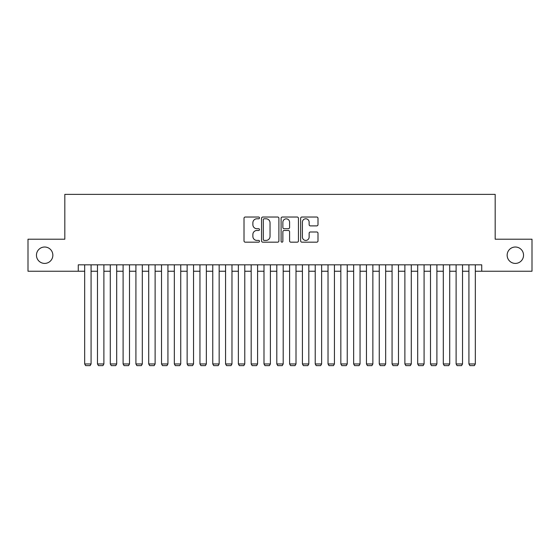 <?xml version="1.0" encoding="UTF-8"?>
<svg xmlns="http://www.w3.org/2000/svg" width="560" height="560" viewBox="0 0 560 560"><rect width="100%" height="100%" fill="white"/><g stroke="black" fill="none" stroke-linecap="round" stroke-linejoin="round"><path stroke-width="0.84" d="M259.511 217.91A0.882 0.882 0 0 0 258.629 217.028L245.273 217.028A1.26 1.26 0 0 0 244.013 218.288L244.013 240.912A1.26 1.26 0 0 0 245.273 242.172L258.629 242.172A0.882 0.882 0 0 0 259.511 241.29A0.882 0.882 0 0 0 258.629 240.415L256.9 240.415A4.025 4.025 0 0 1 252.875 236.39L252.875 234.5A4.025 4.025 0 0 1 256.9 230.482L258.629 230.482A0.882 0.882 0 0 0 259.511 229.6A0.882 0.882 0 0 0 258.629 228.718L256.9 228.718A4.025 4.025 0 0 1 252.875 224.7L252.875 222.81A4.025 4.025 0 0 1 256.9 218.785L258.629 218.785A0.882 0.882 0 0 0 259.511 217.91M507.15 255.213A8.197 8.197 0 0 0 515.347 263.41A8.197 8.197 0 0 0 523.544 255.213A8.197 8.197 0 0 0 515.347 247.016A8.197 8.197 0 0 0 507.15 255.213M36.456 255.213A8.197 8.197 0 0 0 44.653 263.41A8.197 8.197 0 0 0 52.85 255.213A8.197 8.197 0 0 0 44.653 247.016A8.197 8.197 0 0 0 36.456 255.213M316.743 225.89A1.26 1.26 0 0 0 317.996 224.637L317.996 218.288A1.26 1.26 0 0 0 316.743 217.028L301.91 217.028A1.26 1.26 0 0 0 300.65 218.288L300.65 240.912A1.26 1.26 0 0 0 301.91 242.172L316.743 242.172A1.26 1.26 0 0 0 317.996 240.912L317.996 233.247A1.26 1.26 0 0 0 316.743 231.987L310.394 231.987A1.26 1.26 0 0 0 309.134 233.247L309.134 237.048A3.36 3.36 0 0 1 305.774 240.415A3.36 3.36 0 0 1 302.407 237.048L302.407 222.152A3.36 3.36 0 0 1 305.774 218.785A3.36 3.36 0 0 1 309.134 222.152L309.134 224.637A1.26 1.26 0 0 0 310.394 225.89L316.743 225.89M78.274 271.229L28 271.229L28 239.204L64.82 239.204L64.82 194.376L495.18 194.376L495.18 239.204L532 239.204L532 271.229L481.726 271.229L481.726 264.824L78.274 264.824L78.274 271.229L84.679 271.229M278.901 218.288A1.26 1.26 0 0 0 277.641 217.028L262.808 217.028A1.26 1.26 0 0 0 261.548 218.288L261.548 240.912A1.26 1.26 0 0 0 262.808 242.172L277.641 242.172A1.26 1.26 0 0 0 278.901 240.912L278.901 218.288M282.359 217.028L297.192 217.028A1.26 1.26 0 0 1 298.452 218.288L298.452 240.912A1.26 1.26 0 0 1 297.192 242.172L290.843 242.172A1.26 1.26 0 0 1 289.583 240.912L289.583 231.735A1.26 1.26 0 0 0 288.33 230.482L284.116 230.482A1.26 1.26 0 0 0 282.863 231.735L282.863 241.29A0.882 0.882 0 0 1 281.981 242.172A0.882 0.882 0 0 1 281.099 241.29L281.099 218.288A1.26 1.26 0 0 1 282.359 217.028M91.077 271.229L97.482 271.229M103.887 271.229L110.292 271.229M116.697 271.229L123.102 271.229M129.507 271.229L135.912 271.229M142.31 271.229L148.715 271.229M155.12 271.229L161.525 271.229M167.93 271.229L174.335 271.229M180.74 271.229L187.138 271.229M193.543 271.229L199.948 271.229M206.353 271.229L212.758 271.229M219.163 271.229L225.568 271.229M231.973 271.229L238.371 271.229M244.776 271.229L251.181 271.229M257.586 271.229L263.991 271.229M270.396 271.229L276.801 271.229M283.199 271.229L289.604 271.229M296.009 271.229L302.414 271.229M308.819 271.229L315.224 271.229M321.629 271.229L328.027 271.229M334.432 271.229L340.837 271.229M347.242 271.229L353.647 271.229M360.052 271.229L366.457 271.229M372.862 271.229L379.26 271.229M385.665 271.229L392.07 271.229M398.475 271.229L404.88 271.229M411.285 271.229L417.69 271.229M424.088 271.229L430.493 271.229M436.898 271.229L443.303 271.229M449.708 271.229L456.113 271.229M462.518 271.229L468.923 271.229M475.321 271.229L481.726 271.229M264.194 218.785A0.882 0.882 0 0 0 263.312 219.667L263.312 239.533A0.882 0.882 0 0 0 264.194 240.415L266.014 240.415A4.025 4.025 0 0 0 270.039 236.39L270.039 222.81A4.025 4.025 0 0 0 266.014 218.785L264.194 218.785M289.583 222.215A3.36 3.36 0 0 0 286.223 218.848A3.36 3.36 0 0 0 282.863 222.215L282.863 227.465A1.26 1.26 0 0 0 284.116 228.718L288.33 228.718A1.26 1.26 0 0 0 289.583 227.465L289.583 222.215M91.077 264.824L91.077 363.958L84.679 363.958L84.679 264.824M91.077 363.958L90.118 365.624L85.638 365.624L84.679 363.958M103.887 264.824L103.887 363.958L97.482 363.958L97.482 264.824M103.887 363.958L102.928 365.624L98.448 365.624L97.482 363.958M116.697 264.824L116.697 363.958L110.292 363.958L110.292 264.824M116.697 363.958L115.738 365.624L111.251 365.624L110.292 363.958M129.507 264.824L129.507 363.958L123.102 363.958L123.102 264.824M129.507 363.958L128.541 365.624L124.061 365.624L123.102 363.958M142.31 264.824L142.31 363.958L135.912 363.958L135.912 264.824M142.31 363.958L141.351 365.624L136.871 365.624L135.912 363.958M155.12 264.824L155.12 363.958L148.715 363.958L148.715 264.824M155.12 363.958L154.161 365.624L149.674 365.624L148.715 363.958M167.93 264.824L167.93 363.958L161.525 363.958L161.525 264.824M167.93 363.958L166.971 365.624L162.484 365.624L161.525 363.958M180.74 264.824L180.74 363.958L174.335 363.958L174.335 264.824M180.74 363.958L179.774 365.624L175.294 365.624L174.335 363.958M193.543 264.824L193.543 363.958L187.138 363.958L187.138 264.824M193.543 363.958L192.584 365.624L188.104 365.624L187.138 363.958M206.353 264.824L206.353 363.958L199.948 363.958L199.948 264.824M206.353 363.958L205.394 365.624L200.907 365.624L199.948 363.958M219.163 264.824L219.163 363.958L212.758 363.958L212.758 264.824M219.163 363.958L218.204 365.624L213.717 365.624L212.758 363.958M231.973 264.824L231.973 363.958L225.568 363.958L225.568 264.824M231.973 363.958L231.007 365.624L226.527 365.624L225.568 363.958M244.776 264.824L244.776 363.958L238.371 363.958L238.371 264.824M244.776 363.958L243.817 365.624L239.337 365.624L238.371 363.958M257.586 264.824L257.586 363.958L251.181 363.958L251.181 264.824M257.586 363.958L256.627 365.624L252.14 365.624L251.181 363.958M270.396 264.824L270.396 363.958L263.991 363.958L263.991 264.824M270.396 363.958L269.43 365.624L264.95 365.624L263.991 363.958M283.199 264.824L283.199 363.958L276.801 363.958L276.801 264.824M283.199 363.958L282.24 365.624L277.76 365.624L276.801 363.958M296.009 264.824L296.009 363.958L289.604 363.958L289.604 264.824M296.009 363.958L295.05 365.624L290.57 365.624L289.604 363.958M308.819 264.824L308.819 363.958L302.414 363.958L302.414 264.824M308.819 363.958L307.86 365.624L303.373 365.624L302.414 363.958M321.629 264.824L321.629 363.958L315.224 363.958L315.224 264.824M321.629 363.958L320.663 365.624L316.183 365.624L315.224 363.958M334.432 264.824L334.432 363.958L328.027 363.958L328.027 264.824M334.432 363.958L333.473 365.624L328.993 365.624L328.027 363.958M347.242 264.824L347.242 363.958L340.837 363.958L340.837 264.824M347.242 363.958L346.283 365.624L341.796 365.624L340.837 363.958M360.052 264.824L360.052 363.958L353.647 363.958L353.647 264.824M360.052 363.958L359.093 365.624L354.606 365.624L353.647 363.958M372.862 264.824L372.862 363.958L366.457 363.958L366.457 264.824M372.862 363.958L371.896 365.624L367.416 365.624L366.457 363.958M385.665 264.824L385.665 363.958L379.26 363.958L379.26 264.824M385.665 363.958L384.706 365.624L380.226 365.624L379.26 363.958M398.475 264.824L398.475 363.958L392.07 363.958L392.07 264.824M398.475 363.958L397.516 365.624L393.029 365.624L392.07 363.958M411.285 264.824L411.285 363.958L404.88 363.958L404.88 264.824M411.285 363.958L410.326 365.624L405.839 365.624L404.88 363.958M424.088 264.824L424.088 363.958L417.69 363.958L417.69 264.824M424.088 363.958L423.129 365.624L418.649 365.624L417.69 363.958M436.898 264.824L436.898 363.958L430.493 363.958L430.493 264.824M436.898 363.958L435.939 365.624L431.459 365.624L430.493 363.958M449.708 264.824L449.708 363.958L443.303 363.958L443.303 264.824M449.708 363.958L448.749 365.624L444.262 365.624L443.303 363.958M462.518 264.824L462.518 363.958L456.113 363.958L456.113 264.824M462.518 363.958L461.552 365.624L457.072 365.624L456.113 363.958M475.321 264.824L475.321 363.958L468.923 363.958L468.923 264.824M475.321 363.958L474.362 365.624L469.882 365.624L468.923 363.958"/></g></svg>
